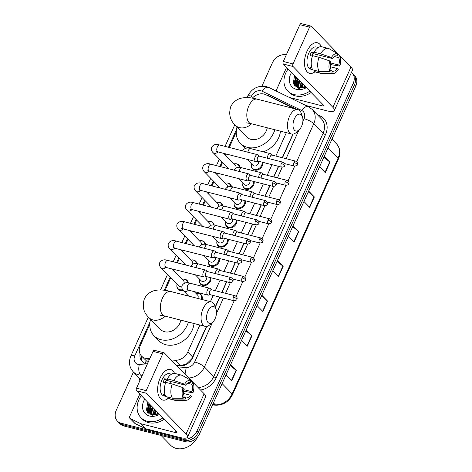 <?xml version="1.0" encoding="UTF-8"?>
<svg xmlns="http://www.w3.org/2000/svg" width="472" height="472" viewBox="0 0 472 472"><rect width="100%" height="100%" fill="white"/><g stroke="black" fill="none" stroke-linecap="round" stroke-linejoin="round"><path stroke-width="0.71" d="M262.762 162.333A6.313 5.074 135.7 0 1 260.568 168.215A6.313 5.074 135.7 0 1 254.614 170.062A6.313 5.074 135.7 0 1 252.591 168.911A6.313 5.074 135.7 0 1 251.405 165.106M254.119 181.567A6.313 5.074 135.7 0 1 251.924 187.449A6.313 5.074 135.7 0 1 245.971 189.296A6.313 5.074 135.7 0 1 243.947 188.145A6.313 5.074 135.7 0 1 242.761 184.34M245.475 200.801A6.313 5.074 135.7 0 1 243.281 206.683A6.313 5.074 135.7 0 1 237.322 208.53A6.313 5.074 135.7 0 1 235.304 207.379A6.313 5.074 135.7 0 1 234.118 203.574M236.832 220.035A6.313 5.074 135.7 0 1 234.637 225.917A6.313 5.074 135.7 0 1 228.678 227.764A6.313 5.074 135.7 0 1 226.66 226.613A6.313 5.074 135.7 0 1 225.474 222.808M228.188 239.269A6.313 5.074 135.7 0 1 225.994 245.151A6.313 5.074 135.7 0 1 220.035 246.998A6.313 5.074 135.7 0 1 218.017 245.847A6.313 5.074 135.7 0 1 216.831 242.042M219.539 258.503A6.313 5.074 135.7 0 1 217.35 264.385A6.313 5.074 135.7 0 1 211.391 266.232A6.313 5.074 135.7 0 1 209.373 265.081A6.313 5.074 135.7 0 1 208.181 261.276M210.895 277.737A6.313 5.074 135.7 0 1 208.707 283.619A6.313 5.074 135.7 0 1 202.748 285.466A6.313 5.074 135.7 0 1 200.73 284.315A6.313 5.074 135.7 0 1 199.538 280.51M197.337 293.454A6.313 5.074 135.7 0 1 199.095 293.59A6.313 5.074 135.7 0 1 201.113 294.734A6.313 5.074 135.7 0 1 202.11 299.531M183.313 279.147A6.313 5.074 135.7 0 1 185.071 279.282A6.313 5.074 135.7 0 1 187.089 280.427A6.313 5.074 135.7 0 1 188.263 282.87M183.047 290.292A6.313 5.074 135.7 0 1 180.08 290.392A6.313 5.074 135.7 0 1 178.056 289.242A6.313 5.074 135.7 0 1 176.87 285.436M191.957 259.913A6.313 5.074 135.7 0 1 193.715 260.048A6.313 5.074 135.7 0 1 195.732 261.193A6.313 5.074 135.7 0 1 196.907 263.636M217.887 202.211A6.313 5.074 135.7 0 1 219.645 202.346A6.313 5.074 135.7 0 1 221.669 203.491A6.313 5.074 135.7 0 1 222.837 205.934M235.18 163.743A6.313 5.074 135.7 0 1 236.938 163.878A6.313 5.074 135.7 0 1 238.956 165.023A6.313 5.074 135.7 0 1 240.124 167.466M226.53 182.977A6.313 5.074 135.7 0 1 228.295 183.112A6.313 5.074 135.7 0 1 230.312 184.257A6.313 5.074 135.7 0 1 231.481 186.7M209.243 221.445A6.313 5.074 135.7 0 1 211.002 221.58A6.313 5.074 135.7 0 1 213.025 222.725A6.313 5.074 135.7 0 1 214.194 225.168M200.6 240.679A6.313 5.074 135.7 0 1 202.358 240.814A6.313 5.074 135.7 0 1 204.376 241.959A6.313 5.074 135.7 0 1 205.55 244.402M291.796 108.017A11.829 9.511 -44.3 0 0 291.519 107.722A11.829 9.511 -44.3 0 0 289.348 106.159L265.707 94.66A11.829 9.511 -44.3 0 0 264.096 94.07A11.829 9.511 -44.3 0 0 252.319 98.141M176.54 365.464L180.481 365.7L186.528 363.918L191.791 358.761L206.465 326.459M215.25 306.906L219.657 297.094M221.793 292.351L226.56 281.737M230.436 273.117L235.203 262.503M239.08 253.883L243.847 243.269M247.723 234.649L252.496 224.035M256.367 215.415L261.14 204.801M265.01 196.181L269.783 185.567M273.66 176.947L278.427 166.333M282.303 157.713L292.905 134.113M149.789 324.376L140.349 345.374A11.829 9.511 -44.3 0 0 141.576 356.118L148.055 362.478M171.218 360.006L175.159 360.248A11.829 9.511 -44.3 0 0 187.773 352.035L199.916 325.019M210.418 301.655L213.202 295.448M215.338 290.699L220.105 280.091M223.982 271.465L228.755 260.857M232.625 252.231L237.398 241.623M241.269 232.997L246.042 222.389M249.912 213.763L254.685 203.155M258.562 194.529L263.329 183.921M267.205 175.295L271.972 164.687M275.849 156.061L286.356 132.679M141.576 356.118A11.829 9.511 -44.3 0 0 147.117 358.537L149.748 358.702M236.23 132.036L229.292 147.47M226.342 154.043L225.722 155.418M222.595 162.374L220.648 166.704M217.698 173.277L217.079 174.652M213.952 181.608L212.005 185.938M209.049 192.511L208.435 193.886M205.302 200.848L203.361 205.172M200.405 211.745L199.786 213.12M196.659 220.082L194.718 224.406M191.762 230.979L191.142 232.354M188.015 239.316L186.074 243.64M183.118 250.213L182.499 251.588M179.372 258.55L177.431 262.875M174.475 269.447L173.855 270.822M170.728 277.784L165.076 290.357M296.15 109.126A11.829 9.511 -44.3 0 0 295.578 108.82L268.391 95.598A11.829 9.511 -44.3 0 0 266.78 95.008A11.829 9.511 -44.3 0 0 266.137 94.866M147.046 411.519A15.777 12.679 135.7 0 1 148.214 407.306A15.777 12.679 135.7 0 0 147.046 411.519M149.276 405.2A15.777 12.679 135.7 0 1 149.813 404.345A15.777 12.679 135.7 0 0 149.276 405.2M293.873 84.818A15.777 12.679 135.7 0 1 295.035 80.606A15.777 12.679 135.7 0 0 293.873 84.818M296.103 78.499A15.777 12.679 135.7 0 1 296.64 77.644A15.777 12.679 135.7 0 0 296.103 78.499M351.493 72.322A11.829 9.511 135.7 0 1 351.935 72.741A11.829 9.511 135.7 0 1 353.162 83.479L196.971 431.013A11.829 9.511 135.7 0 1 182.599 438.954L121.227 423.272A11.829 9.511 135.7 0 1 117.439 421.118A11.829 9.511 135.7 0 1 116.218 410.38L133.44 372.06M261.936 86.14L272.403 62.847A11.829 9.511 135.7 0 1 286.327 54.805M117.439 421.118L120.065 423.803A11.829 9.511 135.7 0 0 123.847 425.956L185.225 441.639A11.829 9.511 135.7 0 0 199.597 433.703L355.782 86.169A11.829 9.511 135.7 0 0 354.56 75.426L353.245 74.086A11.829 9.511 135.7 0 1 354.472 84.824L198.281 432.358A11.829 9.511 135.7 0 1 183.915 440.299L122.537 424.611A11.829 9.511 135.7 0 1 118.755 422.464A11.829 9.511 135.7 0 0 122.537 424.611L183.915 440.299A11.829 9.511 135.7 0 0 198.281 432.358L354.472 84.824A11.829 9.511 135.7 0 0 353.245 74.086L351.935 72.741M148.314 413.212A15.777 12.679 135.7 0 1 148.727 410.982A15.777 12.679 135.7 0 0 148.314 413.212M149.164 409.572A15.777 12.679 135.7 0 1 150.261 407.124A15.777 12.679 135.7 0 0 149.164 409.572M295.142 86.512A15.777 12.679 135.7 0 1 295.549 84.281A15.777 12.679 135.7 0 0 295.142 86.512M295.985 82.871A15.777 12.679 135.7 0 1 297.089 80.417A15.777 12.679 135.7 0 0 295.985 82.871M176.841 365.765L180.015 365.959A11.829 9.511 -44.3 0 0 192.629 357.746L206.707 326.423M215.35 307.195L219.863 297.148M221.999 292.404L226.767 281.79M230.643 273.17L235.41 262.556M239.286 253.936L244.053 243.322M247.93 234.702L252.703 224.088M256.573 215.468L261.346 204.854M265.217 196.234L269.99 185.62M273.866 177L278.633 166.386M282.51 157.766L293.147 134.083M140.066 353.911A11.829 9.511 -44.3 0 0 142.225 361.576A11.829 9.511 -44.3 0 0 147.382 363.965M142.922 362.207A11.829 9.511 135.7 0 1 141.305 355.823M291.165 107.38L293.218 108.383M296.965 77.98A15.777 12.679 -44.3 0 0 295.502 80.635M295 81.874A15.777 12.679 -44.3 0 0 294.18 85.332M150.137 404.681A15.777 12.679 -44.3 0 0 148.674 407.336M148.173 408.581A15.777 12.679 -44.3 0 0 147.352 412.032M246.225 329.946L251.948 335.81L247.269 346.23L241.54 340.365M230.619 364.667L236.342 370.532L231.663 380.945L225.94 375.081M293.035 225.793L298.758 231.658L294.074 242.071L288.351 236.207M308.635 191.072L314.358 196.936L309.679 207.35L303.956 201.485M324.24 156.356L329.963 162.22L325.285 172.634L319.556 166.769M261.824 295.23L267.553 301.095L262.869 311.508L257.146 305.644M277.43 260.509L283.153 266.373L278.474 276.787L272.751 270.928M277.064 261.323L282.887 266.131A3.156 0.826 24.2 0 1 283.153 266.373M261.464 296.038L267.282 300.847A3.156 0.826 24.2 0 1 267.553 301.095M323.875 157.164L329.698 161.973A3.156 0.826 24.2 0 1 329.963 162.22M308.269 191.886L314.092 196.694A3.156 0.826 24.2 0 1 314.358 196.936M292.669 226.601L298.493 231.41A3.156 0.826 24.2 0 1 298.758 231.658M230.253 365.476L236.077 370.284A3.156 0.826 24.2 0 1 236.342 370.532M245.859 330.76L251.682 335.568A3.156 0.826 24.2 0 1 251.948 335.81M306.959 51.359A15.777 8.425 -75.7 0 1 321.367 46.687A15.777 8.425 -75.7 0 0 317.42 42.787A15.777 8.425 -75.7 0 0 306.959 51.359A15.777 8.425 -75.7 0 0 305.502 69.083A15.777 8.425 -75.7 0 0 314.942 71.832A15.777 8.425 -75.7 0 1 309.608 73.355A15.777 8.425 -75.7 0 1 306.959 51.359M276.433 91.167A1.971 1.587 -44.3 0 1 276.509 89.822L286.604 67.36M305.732 105.421L326.512 110.731A15.777 4.13 -155.8 0 0 334.341 110.483A15.777 4.13 -155.8 0 0 332.878 107.321L293.059 66.522L283.371 64.05L323.184 104.843A3.941 1.032 24.2 0 1 323.55 105.634A3.941 1.032 24.2 0 1 321.591 105.698L289.365 97.456M334.341 110.483L352.442 70.21A15.777 4.13 -155.8 0 0 350.973 67.048L311.16 26.249A1.971 1.056 104.3 0 0 310.865 26.078A1.971 1.056 104.3 0 0 309.561 27.146L299.868 24.674A1.971 1.056 -75.7 0 1 301.177 23.6L310.865 26.078M283.371 64.05A1.971 1.056 -75.7 0 1 283.33 61.472L293.018 63.95L309.561 27.146M293.018 63.95A1.971 1.056 104.3 0 0 293.059 66.522M283.33 61.472L299.868 24.674M311.856 55.985A7.888 4.213 104.3 0 1 312.175 55.212A7.888 4.213 104.3 0 1 313.06 53.578L332.441 58.534A7.888 4.213 -75.7 0 1 336.784 55.879A7.888 4.213 -75.7 0 1 337.037 55.956L336.53 55.826M334.288 56.516L338.672 57.637A7.888 4.213 -75.7 0 1 338.784 65.036L330.636 62.953M317.036 54.599A7.888 4.213 -75.7 0 1 317.001 56.787M312.399 56.121L309.992 55.507A11.434 6.106 -75.7 0 1 310.7 53.702A11.434 6.106 -75.7 0 1 311.549 52.038L314.783 52.864L314.116 52.18A13.015 6.95 -75.7 0 1 321.904 46.781L328.364 48.433A13.015 6.95 -75.7 0 1 329.32 48.828A13.015 6.95 -75.7 0 1 329.415 48.881L337.993 53.82L337.037 55.956M312.635 69.649L310.682 69.154A11.434 6.106 -75.7 0 1 308.759 53.206A11.434 6.106 -75.7 0 1 316.346 46.993L318.299 47.489M311.933 68.098L310.175 67.644A11.434 6.106 -75.7 0 0 311.815 69.325L312.558 69.514M330.341 66.747L337.226 68.505L338.235 69.537A10.254 5.475 -75.7 0 1 333.102 73.543L322.948 73.768A13.015 6.95 -75.7 0 1 321.922 73.656L315.461 72.004A13.015 6.95 -75.7 0 1 314.411 71.555L320.871 73.207L331.668 73.219L332.63 71.083L330.483 70.534M314.918 70.428L314.411 71.555M312.771 69.88A13.015 6.95 -75.7 0 1 312.558 55.655L319.019 57.307L329.869 60.971L330.878 62.003A7.888 4.213 -75.7 0 0 330.99 69.402L330.034 71.537L319.231 71.532L312.771 69.88M330.376 64.558L339.793 66.068L338.784 65.036M321.922 73.656A13.015 6.95 -75.7 0 1 320.871 73.207M319.231 71.532A13.015 6.95 -75.7 0 1 319.019 57.307M338.672 57.637L339.633 55.501L337.734 54.404M339.633 55.501A10.254 5.475 -75.7 0 1 339.793 66.068M333.102 73.543A10.254 5.475 -75.7 0 1 331.668 73.219M330.034 71.537A10.254 5.475 -75.7 0 1 329.869 60.971M337.226 68.505A7.888 4.213 -75.7 0 1 332.878 71.16A7.888 4.213 -75.7 0 1 332.63 71.083M332.441 58.534L331.433 57.501L320.577 53.832L314.116 52.18M320.577 53.832A13.015 6.95 -75.7 0 1 328.364 48.433M331.433 57.501A10.254 5.475 -75.7 0 1 337.993 53.82M313.06 53.578L311.549 52.038M311.815 69.325L312.128 68.617M295.944 83.113A17.747 14.266 135.7 0 1 296.87 81.172M309.803 91.137A19.718 15.853 135.7 0 1 294.074 94.559A19.718 15.853 135.7 0 1 287.767 90.972A19.718 15.853 135.7 0 1 288.138 68.936M311.119 92.477A19.718 15.853 135.7 0 1 295.383 95.899A19.718 15.853 135.7 0 1 289.076 92.317L287.767 90.972M305.685 86.913L304.8 87.226A9.859 7.924 135.7 0 0 305.655 86.883M306.381 87.621A13.806 11.098 135.7 0 1 296.416 89.35A13.806 11.098 135.7 0 1 291.566 72.446M294.558 75.508L293.301 83.414L298.286 88.299L306.027 87.261M296.546 77.55L295.407 82.287L296.941 86.252M296.139 77.131L295 81.868L296.735 86.046L299.767 87.715L304.8 87.226M298.186 79.231L297.047 83.969L297.891 86.96M298.044 87.22L298.581 87.928M297.779 78.812L296.64 83.55L297.637 86.801M298.369 87.721L299.348 88.529M299.826 80.907L298.688 85.644L299.024 87.497M299.413 80.488L298.274 85.225L298.723 87.385M298.841 87.674L299.277 88.476M301.466 82.588L300.369 87.827M301.053 82.169L300.009 87.768M303.101 84.264L301.986 87.886M302.694 83.845L301.549 87.904M304.741 85.945L304.074 87.485M304.334 85.526L303.484 87.65M302.346 83.491L300.67 87.863M299.065 80.134L297.277 85.45M297.431 78.452L295.637 83.774M295.791 76.777L293.985 83.367L294.428 85.692M302.546 83.697L300.906 87.886M299.272 80.34L297.46 86.034M297.631 78.665L295.82 84.352M295.997 76.983L294.192 83.579L294.664 85.992M294.357 118.926A8.679 4.637 104.3 0 0 293.655 128.903A8.679 4.637 104.3 0 0 299.136 129.859A8.679 4.637 104.3 0 0 301.567 126.313A8.679 4.637 104.3 0 0 302.469 116.826A8.679 4.637 104.3 0 0 294.357 118.926M299.136 129.859L296.44 132.325A12.62 6.744 -75.7 0 1 291.607 134.018A12.62 6.744 -75.7 0 1 289.489 116.419A12.62 6.744 -75.7 0 1 297.861 109.569A12.62 6.744 -75.7 0 1 301.283 113.368L302.469 116.826M246.443 122.862L250.909 123.617A12.62 6.744 104.3 0 1 248.791 106.023A12.62 6.744 104.3 0 1 257.157 99.167C251.7 97.728 246.945 97.297 242.885 97.881C240.1 98.188 234.171 99.834 230.773 106.589C228.483 114.195 230.047 120.437 235.451 125.328L246.921 137.081A12.62 10.142 -44.3 0 0 250.962 139.376A12.62 10.142 -44.3 0 0 267.258 127.8M274.851 129.735A21.688 17.434 135.7 0 1 247.369 147.358A21.688 17.434 135.7 0 1 240.431 143.411A21.688 17.434 135.7 0 1 237.015 126.933M280.486 131.181A21.688 17.434 135.7 0 1 263.24 151.825M207.916 311.266A8.679 4.637 104.3 0 0 207.214 321.249A8.679 4.637 104.3 0 0 212.695 322.199A8.679 4.637 104.3 0 0 215.126 318.653A8.679 4.637 104.3 0 0 216.023 309.172A8.679 4.637 104.3 0 0 207.916 311.266M212.695 322.199L209.999 324.665A12.62 6.744 -75.7 0 1 205.167 326.364A12.62 6.744 -75.7 0 1 203.048 308.765A12.62 6.744 -75.7 0 1 211.415 301.909A12.62 6.744 -75.7 0 1 214.843 305.714L216.023 309.172M159.996 315.202L164.468 315.963A12.62 6.744 104.3 0 1 162.35 298.363A12.62 6.744 104.3 0 1 170.716 291.507C165.259 290.068 160.504 289.643 156.444 290.221C153.66 290.528 147.73 292.174 144.332 298.935C142.042 306.534 143.606 312.783 149.01 317.668L160.48 329.421A12.62 10.142 -44.3 0 0 164.522 331.716A12.62 10.142 -44.3 0 0 180.817 320.14M188.411 322.081A21.688 17.434 135.7 0 1 160.928 339.698A21.688 17.434 135.7 0 1 153.99 335.757A21.688 17.434 135.7 0 1 150.574 319.273M194.045 323.521A21.688 17.434 135.7 0 1 165.843 344.737A21.688 17.434 135.7 0 1 158.905 340.79L153.99 335.757M233.994 163.896A5.918 4.755 135.7 0 1 236.454 163.89A5.918 4.755 135.7 0 1 238.342 164.964A5.918 4.755 135.7 0 1 239.463 167.389M258.137 155.022A3.552 1.894 104.3 0 0 258.066 154.952A3.552 1.894 104.3 0 0 257.612 154.704A3.552 1.894 104.3 0 0 255.258 156.633A3.552 1.894 104.3 0 0 255.328 161.271A3.552 1.894 104.3 0 0 255.853 161.583A3.552 1.894 104.3 0 0 256.373 161.583L258.213 161.17M281.318 163.607A2.561 1.369 104.3 0 1 283.017 162.215L259.305 156.155A2.561 1.369 104.3 0 0 257.606 157.548A2.561 1.369 104.3 0 0 257.659 160.899A2.561 1.369 104.3 0 0 258.036 161.123L281.749 167.182C283.979 166.864 284.97 166.386 284.722 165.749A2.561 0.673 24.2 0 0 284.48 165.235A2.561 0.673 -155.8 0 0 281.318 163.607A2.561 1.369 104.3 0 0 281.749 167.182M223.722 153.37L235.339 165.277A3.552 2.856 135.7 0 1 235.9 167.961M225.35 183.13A5.918 4.755 135.7 0 1 227.811 183.124A5.918 4.755 135.7 0 1 229.699 184.198A5.918 4.755 135.7 0 1 230.82 186.623M249.493 174.257A3.552 1.894 104.3 0 0 249.422 174.186A3.552 1.894 104.3 0 0 248.968 173.938A3.552 1.894 104.3 0 0 246.614 175.867A3.552 1.894 104.3 0 0 246.685 180.505A3.552 1.894 104.3 0 0 247.21 180.817A3.552 1.894 104.3 0 0 247.729 180.817L249.57 180.404M272.674 182.841A2.561 1.369 104.3 0 1 274.374 181.449L250.661 175.389A2.561 1.369 104.3 0 0 248.962 176.782A2.561 1.369 104.3 0 0 249.015 180.133A2.561 1.369 104.3 0 0 249.393 180.357L273.105 186.416C275.335 186.098 276.327 185.62 276.079 184.983A2.561 0.673 24.2 0 0 275.837 184.469A2.561 0.673 -155.8 0 0 272.674 182.841A2.561 1.369 104.3 0 0 273.105 186.416M215.079 172.605L226.696 184.511A3.552 2.856 135.7 0 1 227.256 187.195M216.707 202.364A5.918 4.755 135.7 0 1 219.161 202.358A5.918 4.755 135.7 0 1 221.055 203.432A5.918 4.755 135.7 0 1 222.17 205.857M240.85 193.49A3.552 1.894 104.3 0 0 240.779 193.42A3.552 1.894 104.3 0 0 240.325 193.172A3.552 1.894 104.3 0 0 237.971 195.101A3.552 1.894 104.3 0 0 238.041 199.739A3.552 1.894 104.3 0 0 238.566 200.051A3.552 1.894 104.3 0 0 239.08 200.051L240.927 199.638M264.031 202.075A2.561 1.369 104.3 0 1 265.73 200.683L242.018 194.623A2.561 1.369 104.3 0 0 240.319 196.016A2.561 1.369 104.3 0 0 240.372 199.367A2.561 1.369 104.3 0 0 240.749 199.591L264.462 205.65C266.692 205.332 267.683 204.854 267.435 204.217A2.561 0.673 24.2 0 0 267.193 203.703A2.561 0.673 -155.8 0 0 264.031 202.075A2.561 1.369 104.3 0 0 264.462 205.65M206.435 191.838L218.052 203.745A3.552 2.856 135.7 0 1 218.613 206.429M208.063 221.598A5.918 4.755 135.7 0 1 210.518 221.592A5.918 4.755 135.7 0 1 212.412 222.666A5.918 4.755 135.7 0 1 213.527 225.091M232.206 212.725A3.552 1.894 104.3 0 0 232.135 212.654A3.552 1.894 104.3 0 0 231.681 212.406A3.552 1.894 104.3 0 0 229.327 214.335A3.552 1.894 104.3 0 0 229.398 218.973A3.552 1.894 104.3 0 0 229.923 219.285A3.552 1.894 104.3 0 0 230.436 219.285L232.283 218.872M255.387 221.309A2.561 1.369 104.3 0 1 257.087 219.917L233.374 213.857A2.561 1.369 104.3 0 0 231.675 215.25A2.561 1.369 104.3 0 0 231.728 218.601A2.561 1.369 104.3 0 0 232.106 218.825L255.818 224.884C258.048 224.566 259.039 224.088 258.786 223.451A2.561 0.673 24.2 0 0 258.55 222.937A2.561 0.673 -155.8 0 0 255.387 221.309A2.561 1.369 104.3 0 0 255.818 224.884M197.792 211.072L209.409 222.979A3.552 2.856 135.7 0 1 209.969 225.663M199.42 240.832A5.918 4.755 135.7 0 1 201.874 240.826A5.918 4.755 135.7 0 1 203.768 241.9A5.918 4.755 135.7 0 1 204.883 244.325M223.563 231.958A3.552 1.894 104.3 0 0 223.492 231.888A3.552 1.894 104.3 0 0 223.038 231.64A3.552 1.894 104.3 0 0 220.684 233.569A3.552 1.894 104.3 0 0 220.754 238.207A3.552 1.894 104.3 0 0 221.279 238.519A3.552 1.894 104.3 0 0 221.793 238.519L223.639 238.106M246.738 240.543A2.561 1.369 104.3 0 1 248.443 239.151L224.731 233.091A2.561 1.369 104.3 0 0 223.032 234.484A2.561 1.369 104.3 0 0 223.085 237.835A2.561 1.369 104.3 0 0 223.462 238.059L247.169 244.118C249.405 243.8 250.396 243.322 250.142 242.685A2.561 0.673 24.2 0 0 249.906 242.171A2.561 0.673 -155.8 0 0 246.738 240.543A2.561 1.369 104.3 0 0 247.169 244.118M189.148 230.306L200.765 242.213A3.552 2.856 135.7 0 1 201.326 244.897M190.776 260.066A5.918 4.755 135.7 0 1 193.231 260.06A5.918 4.755 135.7 0 1 195.125 261.134A5.918 4.755 135.7 0 1 196.24 263.559M214.919 251.192A3.552 1.894 104.3 0 0 214.843 251.122A3.552 1.894 104.3 0 0 214.394 250.874A3.552 1.894 104.3 0 0 212.04 252.803A3.552 1.894 104.3 0 0 212.111 257.441A3.552 1.894 104.3 0 0 212.636 257.753A3.552 1.894 104.3 0 0 213.149 257.759L214.996 257.34M238.094 259.777A2.561 1.369 104.3 0 1 239.794 258.385L216.087 252.325A2.561 1.369 104.3 0 0 214.388 253.718A2.561 1.369 104.3 0 0 214.435 257.069A2.561 1.369 104.3 0 0 214.819 257.293L238.525 263.352C240.761 263.034 241.752 262.556 241.499 261.919A2.561 0.673 24.2 0 0 241.263 261.405A2.561 0.673 -155.8 0 0 238.094 259.777A2.561 1.369 104.3 0 0 238.525 263.352M180.505 249.54L192.122 261.447A3.552 2.856 135.7 0 1 192.682 264.131M181.938 285.926A3.552 2.856 135.7 0 1 179.531 286.286A3.552 2.856 135.7 0 1 178.398 285.637L161.223 268.043C159.725 266.686 159.212 264.934 159.689 262.774C161.471 259.936 164.179 259.152 167.825 260.42A3.552 1.894 104.3 0 0 165.471 262.349A3.552 1.894 104.3 0 0 165.389 262.544A3.552 1.894 104.3 0 0 166.067 267.299A3.552 2.856 135.7 0 1 162.362 268.692A3.552 2.856 135.7 0 1 161.223 268.043M182.581 289.649A5.918 4.755 135.7 0 1 179.909 289.708A5.918 4.755 135.7 0 1 178.015 288.634A5.918 4.755 135.7 0 1 177.047 284.256M182.127 279.3A5.918 4.755 135.7 0 1 184.587 279.294A5.918 4.755 135.7 0 1 186.481 280.368A5.918 4.755 135.7 0 1 187.596 282.793M206.276 270.426A3.552 1.894 104.3 0 0 206.199 270.356A3.552 1.894 104.3 0 0 205.751 270.108A3.552 1.894 104.3 0 0 203.397 272.037A3.552 1.894 104.3 0 0 203.467 276.675A3.552 1.894 104.3 0 0 203.992 276.987A3.552 1.894 104.3 0 0 204.506 276.993L206.352 276.574M229.451 279.011A2.561 1.369 104.3 0 1 231.15 277.619L207.444 271.559A2.561 1.369 104.3 0 0 205.745 272.952A2.561 1.369 104.3 0 0 205.792 276.303A2.561 1.369 104.3 0 0 206.175 276.527L229.882 282.586C232.112 282.268 233.103 281.79 232.855 281.153A2.561 0.673 24.2 0 0 232.619 280.639A2.561 0.673 -155.8 0 0 229.451 279.011A2.561 1.369 104.3 0 0 229.882 282.586M171.861 268.774L183.478 280.681A3.552 2.856 135.7 0 1 184.039 283.365M258.562 161.259A3.552 2.856 135.7 0 1 257.57 164.763A3.552 2.856 135.7 0 1 254.066 165.949A3.552 2.856 135.7 0 1 252.933 165.306L247.121 159.353M262.084 162.156A5.918 4.755 135.7 0 1 260.013 167.654A5.918 4.755 135.7 0 1 254.443 169.377A5.918 4.755 135.7 0 1 252.549 168.297A5.918 4.755 135.7 0 1 251.582 163.926M295.661 161.129C298.965 163.324 297.159 164.221 297.366 164.663A2.561 0.673 24.2 0 0 297.13 164.144A2.561 0.673 -155.8 0 0 293.962 162.521A2.561 1.369 104.3 0 1 295.661 161.129L271.955 155.07A2.561 1.369 104.3 0 0 270.255 156.462A2.561 1.369 104.3 0 0 269.89 158.857M270.786 153.931A3.552 1.894 104.3 0 0 270.71 153.86A3.552 1.894 104.3 0 0 270.261 153.618A3.552 1.894 104.3 0 0 267.347 158.208M249.918 180.493A3.552 2.856 135.7 0 1 248.921 183.997A3.552 2.856 135.7 0 1 245.422 185.183A3.552 2.856 135.7 0 1 244.284 184.54L238.478 178.587M253.44 181.39A5.918 4.755 135.7 0 1 251.369 186.888A5.918 4.755 135.7 0 1 245.794 188.611A5.918 4.755 135.7 0 1 243.906 187.531A5.918 4.755 135.7 0 1 242.938 183.16M287.017 180.363C290.321 182.558 288.516 183.455 288.722 183.897A2.561 0.673 24.2 0 0 288.486 183.378A2.561 0.673 -155.8 0 0 285.318 181.755A2.561 1.369 104.3 0 1 287.017 180.363L263.311 174.304A2.561 1.369 104.3 0 0 261.612 175.696A2.561 1.369 104.3 0 0 261.246 178.097M262.143 173.165A3.552 1.894 104.3 0 0 262.066 173.094A3.552 1.894 104.3 0 0 261.618 172.852A3.552 1.894 104.3 0 0 258.703 177.442M241.275 199.727A3.552 2.856 135.7 0 1 240.277 203.231A3.552 2.856 135.7 0 1 236.779 204.417A3.552 2.856 135.7 0 1 235.64 203.774L229.829 197.821M244.797 200.624A5.918 4.755 135.7 0 1 242.726 206.122A5.918 4.755 135.7 0 1 237.15 207.845A5.918 4.755 135.7 0 1 235.257 206.765A5.918 4.755 135.7 0 1 234.295 202.394M278.374 199.597C281.678 201.792 279.872 202.689 280.079 203.131A2.561 0.673 24.2 0 0 279.837 202.612A2.561 0.673 -155.8 0 0 276.675 200.989A2.561 1.369 104.3 0 1 278.374 199.597L254.668 193.538A2.561 1.369 104.3 0 0 252.962 194.93A2.561 1.369 104.3 0 0 252.603 197.331M253.499 192.399A3.552 1.894 104.3 0 0 253.423 192.328A3.552 1.894 104.3 0 0 252.968 192.086A3.552 1.894 104.3 0 0 250.06 196.677M232.631 218.961A3.552 2.856 135.7 0 1 231.634 222.465A3.552 2.856 135.7 0 1 228.135 223.651A3.552 2.856 135.7 0 1 226.997 223.008L221.185 217.055M236.153 219.858A5.918 4.755 135.7 0 1 234.082 225.356A5.918 4.755 135.7 0 1 228.507 227.079A5.918 4.755 135.7 0 1 226.613 225.999A5.918 4.755 135.7 0 1 225.651 221.628M269.73 218.831C273.034 221.026 271.229 221.923 271.435 222.365A2.561 0.673 24.2 0 0 271.193 221.852A2.561 0.673 -155.8 0 0 268.031 220.223A2.561 1.369 104.3 0 1 269.73 218.831L246.018 212.772A2.561 1.369 104.3 0 0 244.319 214.164A2.561 1.369 104.3 0 0 243.959 216.565M244.85 211.633A3.552 1.894 104.3 0 0 244.779 211.562A3.552 1.894 104.3 0 0 244.325 211.32A3.552 1.894 104.3 0 0 241.41 215.91M223.982 238.195A3.552 2.856 135.7 0 1 222.99 241.699A3.552 2.856 135.7 0 1 219.492 242.885A3.552 2.856 135.7 0 1 218.353 242.242L212.542 236.289M227.51 239.092A5.918 4.755 135.7 0 1 225.439 244.59A5.918 4.755 135.7 0 1 219.863 246.313A5.918 4.755 135.7 0 1 217.97 245.239A5.918 4.755 135.7 0 1 217.008 240.862M261.087 238.065C264.391 240.26 262.585 241.157 262.792 241.599A2.561 0.673 24.2 0 0 262.55 241.086A2.561 0.673 -155.8 0 0 259.388 239.457A2.561 1.369 104.3 0 1 261.087 238.065L237.375 232.006A2.561 1.369 104.3 0 0 235.675 233.398A2.561 1.369 104.3 0 0 235.316 235.799M236.207 230.867A3.552 1.894 104.3 0 0 236.136 230.796A3.552 1.894 104.3 0 0 235.681 230.554A3.552 1.894 104.3 0 0 232.767 235.144M215.338 257.429A3.552 2.856 135.7 0 1 214.347 260.933A3.552 2.856 135.7 0 1 210.842 262.119A3.552 2.856 135.7 0 1 209.71 261.476L203.898 255.523M218.866 258.332A5.918 4.755 135.7 0 1 216.795 263.824A5.918 4.755 135.7 0 1 211.22 265.547A5.918 4.755 135.7 0 1 209.326 264.473A5.918 4.755 135.7 0 1 208.364 260.096M252.443 257.299C255.747 259.494 253.942 260.391 254.148 260.833A2.561 0.673 24.2 0 0 253.906 260.32A2.561 0.673 -155.8 0 0 250.744 258.691A2.561 1.369 104.3 0 1 252.443 257.299L228.731 251.24A2.561 1.369 104.3 0 0 227.032 252.632A2.561 1.369 104.3 0 0 226.666 255.033M227.563 250.101A3.552 1.894 104.3 0 0 227.492 250.03A3.552 1.894 104.3 0 0 227.038 249.788A3.552 1.894 104.3 0 0 224.123 254.378M206.695 276.663A3.552 2.856 135.7 0 1 205.703 280.167A3.552 2.856 135.7 0 1 202.199 281.353A3.552 2.856 135.7 0 1 201.066 280.71L195.255 274.757M210.223 277.565A5.918 4.755 135.7 0 1 208.152 283.058A5.918 4.755 135.7 0 1 202.577 284.781A5.918 4.755 135.7 0 1 200.683 283.707A5.918 4.755 135.7 0 1 199.721 279.33M243.8 276.533C247.104 278.728 245.292 279.625 245.499 280.067A2.561 0.673 24.2 0 0 245.263 279.554A2.561 0.673 -155.8 0 0 242.101 277.925A2.561 1.369 104.3 0 1 243.8 276.533L220.088 270.474A2.561 1.369 104.3 0 0 218.388 271.866A2.561 1.369 104.3 0 0 218.023 274.267M218.919 269.335A3.552 1.894 104.3 0 0 218.849 269.264A3.552 1.894 104.3 0 0 218.394 269.022A3.552 1.894 104.3 0 0 215.48 273.613M210.276 288.569A3.552 1.894 104.3 0 0 210.205 288.498A3.552 1.894 104.3 0 0 209.751 288.256A3.552 1.894 104.3 0 0 207.196 290.693A3.552 1.894 104.3 0 0 207.468 294.817A3.552 1.894 104.3 0 0 207.993 295.136A3.552 1.894 104.3 0 0 208.506 295.136L210.353 294.717M196.157 293.608A5.918 4.755 135.7 0 1 198.612 293.602A5.918 4.755 135.7 0 1 200.506 294.675A5.918 4.755 135.7 0 1 201.385 299.342M233.457 297.159A2.561 1.369 104.3 0 1 235.156 295.767L211.444 289.708A2.561 1.369 104.3 0 0 209.745 291.1A2.561 1.369 104.3 0 0 209.798 294.445A2.561 1.369 104.3 0 0 210.176 294.675L233.882 300.735C236.118 300.416 237.109 299.938 236.855 299.301A2.561 0.673 24.2 0 0 236.619 298.788A2.561 0.673 -155.8 0 0 233.457 297.159A2.561 1.369 104.3 0 0 233.882 300.735M194.21 291.613L197.502 294.982A3.552 2.856 135.7 0 1 197.768 298.422M160.132 378.06A15.777 8.425 -75.7 0 1 174.546 373.393A15.777 8.425 -75.7 0 0 170.593 369.493A15.777 8.425 -75.7 0 0 160.132 378.06A15.777 8.425 -75.7 0 0 158.68 395.784A15.777 8.425 -75.7 0 0 168.12 398.533A15.777 8.425 -75.7 0 1 162.781 400.061A15.777 8.425 -75.7 0 1 160.132 378.06M140.721 423.667A1.971 1.587 -44.3 0 0 140.992 423.767L145.907 428.8A1.971 1.587 135.7 0 1 145.641 428.706L140.721 423.667L130.248 418.575A1.971 1.587 -44.3 0 1 129.888 418.316A1.971 1.587 -44.3 0 1 129.682 416.522L139.777 394.067M145.907 428.8L179.684 437.432A15.777 4.13 -155.8 0 0 187.52 437.184A15.777 4.13 -155.8 0 0 186.051 434.022L146.231 393.229L136.544 390.751L176.357 431.544A3.941 1.032 24.2 0 1 176.729 432.334A3.941 1.032 24.2 0 1 174.77 432.399L140.992 423.767M145.641 428.706L135.169 423.608A1.971 1.587 135.7 0 1 134.803 423.349L129.888 418.316M187.52 437.184L205.615 396.911A15.777 4.13 -155.8 0 0 204.152 393.748L164.333 352.956A1.971 1.056 104.3 0 0 164.044 352.779A1.971 1.056 104.3 0 0 162.734 353.852L153.04 351.374A1.971 1.056 -75.7 0 1 154.35 350.301L164.044 352.779M136.544 390.751A1.971 1.056 -75.7 0 1 136.502 388.173L146.196 390.651L162.734 353.852M146.196 390.651A1.971 1.056 104.3 0 0 146.231 393.229M136.502 388.173L153.04 351.374M165.029 382.686A7.888 4.213 104.3 0 1 165.347 381.913A7.888 4.213 104.3 0 1 166.232 380.284L185.614 385.235A7.888 4.213 -75.7 0 1 189.962 382.58A7.888 4.213 -75.7 0 1 190.21 382.662L189.703 382.532M187.461 383.217L191.844 384.338A7.888 4.213 -75.7 0 1 191.962 391.736L183.809 389.654M170.209 381.299A7.888 4.213 -75.7 0 1 170.174 383.488M165.572 382.827L163.165 382.208A11.434 6.106 -75.7 0 1 163.873 380.402A11.434 6.106 -75.7 0 1 164.722 378.739L167.955 379.565L167.289 378.886A13.015 6.95 -75.7 0 1 175.077 373.488L181.537 375.14A13.015 6.95 -75.7 0 1 182.499 375.529A13.015 6.95 -75.7 0 1 182.587 375.582L191.166 380.526L190.21 382.662M165.808 396.356L163.855 395.855A11.434 6.106 -75.7 0 1 161.937 379.907A11.434 6.106 -75.7 0 1 169.519 373.694L171.472 374.196M165.106 394.798L163.347 394.35A11.434 6.106 -75.7 0 0 164.988 396.026L165.731 396.214M183.514 393.453L190.399 395.212L191.408 396.244A10.254 5.475 -75.7 0 1 186.281 400.25L176.121 400.474A13.015 6.95 -75.7 0 1 175.094 400.356L168.634 398.704A13.015 6.95 -75.7 0 1 167.584 398.262L174.044 399.914L184.847 399.92L185.803 397.784L183.655 397.235M168.091 397.129L167.584 398.262M165.949 396.58A13.015 6.95 -75.7 0 1 165.731 382.355L172.191 384.007L183.047 387.677L184.05 388.71A7.888 4.213 -75.7 0 0 184.168 396.108L183.207 398.244L172.41 398.232L165.949 396.58M183.549 391.258L192.965 392.769L191.962 391.736M175.094 400.356A13.015 6.95 -75.7 0 1 174.044 399.914M172.41 398.232A13.015 6.95 -75.7 0 1 172.191 384.007M191.844 384.338L192.806 382.202L190.906 381.111M192.806 382.202A10.254 5.475 -75.7 0 1 192.965 392.769M186.281 400.25A10.254 5.475 -75.7 0 1 184.847 399.92M183.207 398.244A10.254 5.475 -75.7 0 1 183.047 387.677M190.399 395.212A7.888 4.213 -75.7 0 1 186.051 397.866A7.888 4.213 -75.7 0 1 185.803 397.784M185.614 385.235L184.605 384.202L173.749 380.532L167.289 378.886M173.749 380.532A13.015 6.95 -75.7 0 1 181.537 375.14M184.605 384.202A10.254 5.475 -75.7 0 1 191.166 380.526M166.232 380.284L164.722 378.739M164.988 396.026L165.306 395.324M197.561 436.93A17.747 14.266 135.7 0 1 176.209 448.4A17.747 14.266 135.7 0 1 170.534 445.173L161.058 435.467M149.117 409.814A17.747 14.266 135.7 0 1 150.043 407.879M162.982 417.838A19.718 15.853 135.7 0 1 147.246 421.26A19.718 15.853 135.7 0 1 140.939 417.673A19.718 15.853 135.7 0 1 141.311 395.636M164.291 419.183A19.718 15.853 135.7 0 1 148.556 422.605A19.718 15.853 135.7 0 1 142.249 419.018L140.939 417.673M158.863 413.619L157.972 413.926A9.859 7.924 135.7 0 0 158.828 413.584M159.554 414.327A13.806 11.098 135.7 0 1 149.589 416.056A13.806 11.098 135.7 0 1 144.739 399.147M147.73 402.215L146.473 410.121L151.459 415.006L159.2 413.962M149.724 404.256L148.586 408.994L150.114 412.953M149.311 403.837L148.173 408.575L149.907 412.746L152.946 414.422L157.972 413.926M151.359 405.932L150.22 410.669L151.064 413.667M151.223 413.92L151.754 414.628M150.951 405.513L149.813 410.251L150.81 413.501M151.547 414.428L152.527 415.23M152.999 407.613L151.86 412.351L152.196 414.204M152.592 407.194L151.453 411.932L151.895 414.086M152.019 414.375L152.45 415.183M154.639 409.289L153.542 414.534M154.226 408.87L153.182 414.469M156.279 410.97L155.158 414.587M155.866 410.551L154.722 414.605M157.913 412.646L157.247 414.186M157.506 412.227L156.663 414.351M155.518 410.192L153.843 414.569M152.244 406.834L150.45 412.156M150.603 405.153L148.81 410.475M148.963 403.477L147.158 410.068L147.6 412.392M155.725 410.404L154.078 414.587M152.444 407.047L150.633 412.734M150.81 405.365L148.993 411.059M149.17 403.69L147.364 410.28L147.836 412.693M145.641 363.623A11.829 5.688 -86.5 0 1 146.001 360.649M186.464 364.402A11.829 5.688 -86.5 0 1 186.528 363.918M192.7 357.08L187.773 352.035M180.481 365.7L175.159 360.248M148.969 360.437L147.117 358.537M302.888 121.227L304.027 118.702A7.888 6.342 -44.3 0 0 301.761 110.501L262.161 91.232A7.888 6.342 -44.3 0 0 261.087 90.842A7.888 6.342 -44.3 0 0 251.505 96.135L250.709 97.905M262.161 91.232A7.888 4.508 -64.1 0 1 268.892 87.497L266.32 86.559C257.966 85.267 251.723 88.506 247.588 96.258A7.888 2.065 24.2 0 1 251.505 96.135M149.984 322.028L134.797 355.829A7.888 6.342 -44.3 0 0 138.137 364.425A7.888 6.342 -44.3 0 0 139.305 364.608L146.886 365.068M142.338 375.193L140.626 375.087A15.777 12.679 135.7 0 1 138.29 374.727A15.777 12.679 135.7 0 1 133.246 371.859L140.497 379.287M141.83 376.32L140.626 375.087A7.888 3.794 -86.5 0 1 139.305 364.608M317.042 114.425L320.441 116.077A17.747 14.266 135.7 0 1 325.538 134.532L216.2 377.818A17.747 14.266 135.7 0 1 200.488 389.996M139.883 380.656A17.747 14.266 135.7 0 1 138.839 377.588M353.162 83.479L355.782 86.169M121.227 423.272L123.847 425.956M182.599 438.954L185.225 441.639M196.971 431.013L199.597 433.703M312.134 109.386A15.777 12.679 135.7 0 1 313.762 123.711L323.102 133.281A15.777 12.679 -44.3 0 0 321.473 118.956L312.134 109.386L308.487 106.76L268.892 87.497M234.177 300.788L204.423 366.998L213.763 376.567L323.102 133.281A1.971 0.513 -155.8 0 0 325.538 134.532M178.003 366.962L186.275 367.464A7.888 6.342 -44.3 0 0 194.688 361.989A7.888 2.065 24.2 0 1 204.423 366.998A15.777 12.679 135.7 0 1 188.747 377.966M198.087 387.536A15.777 12.679 -44.3 0 0 213.763 376.567A1.971 0.513 -155.8 0 0 216.2 377.818M304.027 118.702A7.888 2.065 24.2 0 1 313.762 123.711L296.705 161.672M294.687 166.15L288.062 180.906M286.044 185.384L279.412 200.14M277.4 204.618L270.769 219.374M268.757 223.852L262.125 238.608M260.113 243.086L253.482 257.842M251.47 262.32L244.838 277.076M242.826 281.554L236.195 296.31M236.425 129.688L228.525 147.27M225.569 153.843L225.132 154.816M222.005 161.778L219.881 166.504M216.925 173.077L216.489 174.05M213.362 181.012L211.238 185.738M208.282 192.31L207.845 193.284M204.718 200.246L202.594 204.972M199.638 211.544L199.202 212.518M196.075 219.48L193.945 224.206M190.995 230.778L190.558 231.752M187.431 238.714L185.301 243.44M182.351 250.012L181.915 250.986M178.788 257.948L176.658 262.674M173.708 269.247L173.271 270.22M170.138 277.182L164.268 290.245M194.688 361.989L212.483 322.4M216.447 313.567L223.421 298.056M225.551 293.313L230.336 282.663M234.195 274.079L238.985 263.429M242.838 254.845L247.629 244.195M251.482 235.611L256.272 224.961M260.131 216.377L264.916 205.727M268.774 197.143L273.559 186.493M277.418 177.909L282.203 167.253M286.062 158.675L298.923 130.054M319.52 116.962A1.971 1.127 115.9 0 0 320.441 116.077M186.251 375.411A7.888 3.794 -86.5 0 1 186.275 367.464M301.761 110.501A7.888 4.508 -64.1 0 1 308.487 106.76M148.379 317.007L130.88 355.953A7.888 2.065 24.2 0 1 134.797 355.829M269.075 96.294L268.391 95.598M328.064 147.842L338.099 158.12A3.941 1.032 24.2 0 1 338.465 158.911L232.513 394.663A3.941 1.032 -155.8 0 0 232.147 393.872L338.099 158.12A15.777 12.679 -44.3 0 0 336.465 143.801C340.188 148.031 340.855 153.064 338.465 158.911M232.513 394.663C228.902 401.625 223.415 405.135 216.058 405.194A3.941 1.894 -86.5 0 1 215.326 404.823A15.777 12.679 -44.3 0 0 232.147 393.872L222.111 383.594M212.648 404.657L215.326 404.823L213.438 402.893M278.214 276.527L282.887 266.131M293.82 241.806L298.493 231.41M309.42 207.09L314.092 196.694M325.025 172.368L329.698 161.973M262.615 311.243L267.282 300.847M247.009 345.964L251.682 335.568M231.404 380.68L236.077 370.284M332.878 107.321L350.973 67.048M321.591 105.698L322.358 103.993M294.976 86.346A15.777 12.679 135.7 0 1 295.425 83.969M295.566 83.479A15.777 12.679 135.7 0 1 295.732 82.972M296.392 81.314A15.777 12.679 135.7 0 1 297.726 78.912M235.451 125.328A12.62 10.142 -44.3 0 0 239.493 127.623A12.62 10.142 -44.3 0 0 251.558 123.788M149.01 317.668A12.62 10.142 -44.3 0 0 153.052 319.963A12.62 10.142 -44.3 0 0 165.117 316.128M217.917 151.89A3.552 2.856 135.7 0 1 214.223 153.282A3.552 2.856 135.7 0 1 213.09 152.639C211.586 151.282 211.078 149.524 211.556 147.37C213.332 144.532 216.046 143.748 219.692 145.016A3.552 1.894 104.3 0 0 217.338 146.94A3.552 1.894 104.3 0 0 217.25 147.14A3.552 1.894 104.3 0 0 217.934 151.89L255.853 161.583M209.267 171.124A3.552 2.856 135.7 0 1 205.58 172.516A3.552 2.856 135.7 0 1 204.447 171.873C202.942 170.516 202.435 168.758 202.913 166.604C204.689 163.766 207.403 162.982 211.049 164.25A3.552 1.894 104.3 0 0 208.695 166.173A3.552 1.894 104.3 0 0 208.606 166.374A3.552 1.894 104.3 0 0 209.291 171.124L247.21 180.817M200.624 190.358A3.552 2.856 135.7 0 1 196.936 191.75A3.552 2.856 135.7 0 1 195.803 191.107C194.299 189.75 193.785 187.992 194.269 185.838C196.045 183 198.759 182.216 202.405 183.484A3.552 1.894 104.3 0 0 200.051 185.413A3.552 1.894 104.3 0 0 199.963 185.608A3.552 1.894 104.3 0 0 200.647 190.358L238.566 200.051M191.98 209.592A3.552 2.856 135.7 0 1 188.293 210.984A3.552 2.856 135.7 0 1 187.154 210.341C185.655 208.984 185.142 207.226 185.626 205.072C187.402 202.234 190.116 201.45 193.756 202.718A3.552 1.894 104.3 0 0 191.408 204.647A3.552 1.894 104.3 0 0 191.319 204.842A3.552 1.894 104.3 0 0 192.004 209.592L229.923 219.285M185.112 221.952A3.552 1.894 104.3 0 0 182.758 223.881A3.552 1.894 104.3 0 0 182.676 224.076A3.552 1.894 104.3 0 0 183.354 228.832A3.552 2.856 135.7 0 1 179.649 230.224A3.552 2.856 135.7 0 1 178.51 229.575C177.012 228.218 176.498 226.46 176.982 224.306C178.758 221.468 181.472 220.684 185.112 221.952L223.038 231.64M176.469 241.186A3.552 1.894 104.3 0 0 174.115 243.115A3.552 1.894 104.3 0 0 174.032 243.31A3.552 1.894 104.3 0 0 174.711 248.065A3.552 2.856 135.7 0 1 171.006 249.458A3.552 2.856 135.7 0 1 169.867 248.809C168.368 247.452 167.855 245.7 168.333 243.54C170.115 240.702 172.823 239.918 176.469 241.186L214.394 250.874M242.549 150.969C244.331 148.131 247.039 147.347 250.685 148.615A3.552 1.894 104.3 0 0 248.248 150.739A3.552 1.894 104.3 0 0 247.841 152.208M293.962 162.521A2.561 1.369 104.3 0 0 294.392 166.091L284.704 163.619M233.905 170.203C235.681 167.365 238.395 166.581 242.042 167.849A3.552 1.894 104.3 0 0 239.599 169.973A3.552 1.894 104.3 0 0 239.198 171.442M285.318 181.755A2.561 1.369 104.3 0 0 285.749 185.325L276.061 182.853M225.262 189.437C227.038 186.599 229.752 185.815 233.398 187.083A3.552 1.894 104.3 0 0 230.955 189.207A3.552 1.894 104.3 0 0 230.554 190.676M276.675 200.989A2.561 1.369 104.3 0 0 277.105 204.559L267.417 202.087M216.618 208.671C218.394 205.833 221.108 205.049 224.755 206.317A3.552 1.894 104.3 0 0 222.312 208.441A3.552 1.894 104.3 0 0 221.911 209.91M268.031 220.223A2.561 1.369 104.3 0 0 268.462 223.799L258.774 221.321M207.975 227.905C209.751 225.067 212.465 224.283 216.105 225.551A3.552 1.894 104.3 0 0 213.668 227.675A3.552 1.894 104.3 0 0 213.261 229.144M259.388 239.457A2.561 1.369 104.3 0 0 259.818 243.033L250.13 240.555M199.332 247.139C201.107 244.301 203.821 243.517 207.462 244.785A3.552 1.894 104.3 0 0 205.025 246.909A3.552 1.894 104.3 0 0 204.618 248.378M250.744 258.691A2.561 1.369 104.3 0 0 251.175 262.267L241.487 259.789M190.682 266.373C192.464 263.535 195.172 262.751 198.818 264.019A3.552 1.894 104.3 0 0 196.382 266.149A3.552 1.894 104.3 0 0 195.974 267.612M242.101 277.925A2.561 1.369 104.3 0 0 242.531 281.501L232.843 279.023M188.399 290.127A3.552 2.856 135.7 0 1 184.711 291.525A3.552 2.856 135.7 0 1 183.573 290.876C182.074 289.519 181.561 287.767 182.039 285.607C183.82 282.769 186.528 281.985 190.175 283.253A3.552 1.894 104.3 0 0 187.738 285.383A3.552 1.894 104.3 0 0 187.891 289.814A3.552 1.894 104.3 0 0 188.417 290.132L207.993 295.136M186.051 434.022L204.152 393.748M174.77 432.399L175.531 430.7M130.248 418.575L135.169 423.608M148.155 413.047A15.777 12.679 135.7 0 1 148.597 410.675M148.739 410.18A15.777 12.679 135.7 0 1 148.904 409.672M149.565 408.014A15.777 12.679 135.7 0 1 150.898 405.613M291.814 108.023L291.519 107.722M130.88 355.953C128.419 361.9 129.204 367.204 133.246 371.859M247.588 96.258L246.974 97.627M234.826 124.661L225.061 146.385M219.362 159.064L216.418 165.619M210.718 178.298L207.774 184.853M202.075 197.532L199.131 204.087M193.431 216.766L190.482 223.321M184.788 236L181.838 242.555M176.139 255.234L173.195 261.789M167.495 274.474L160.533 289.967M216.058 405.194L212.506 404.976M336.465 143.801L331.958 139.181M332.937 50.905L329.32 48.828M250.909 123.617L291.607 134.018M240.431 143.411L245.304 148.409M257.157 99.167L297.861 109.569M164.468 315.963L205.167 326.364M170.716 291.507L211.415 301.909M283.017 162.215C286.321 164.409 284.516 165.312 284.722 165.749M228.867 168.799L213.09 152.639M217.934 151.89L216.241 151.618L217.149 151.229M238.342 164.964L239.906 166.563M219.692 145.016L257.612 154.704M259.488 156.202L258.066 154.952M274.374 181.449C277.678 183.643 275.872 184.546 276.079 184.983M220.218 188.033L204.447 171.873M209.291 171.124L207.597 170.852L208.506 170.463M229.699 184.198L231.262 185.797M211.049 164.25L248.968 173.938M250.838 175.436L249.422 174.186M265.73 200.683C269.034 202.883 267.223 203.78 267.435 204.217M211.574 207.273L195.803 191.107M200.647 190.358L198.954 190.086L199.862 189.697M221.055 203.432L222.619 205.031M202.405 183.484L240.325 193.172M242.195 194.67L240.779 193.42M257.087 219.917C260.391 222.117 258.579 223.014 258.786 223.451M202.93 226.507L187.154 210.341M192.004 209.592L190.31 209.32L191.219 208.931M212.412 222.666L213.975 224.265M193.756 202.718L231.681 212.406M233.552 213.904L232.135 212.654M248.443 239.151C251.747 241.351 249.936 242.248 250.142 242.685M194.287 245.741L178.51 229.575M182.575 228.165L181.667 228.554L221.279 238.519M203.768 241.9L205.332 243.499M224.908 233.138L223.492 231.888M239.794 258.385C243.098 260.585 241.292 261.482 241.499 261.919M185.643 264.975L169.867 248.809M173.932 247.399L173.023 247.788L212.636 257.753M195.125 261.134L196.682 262.733M216.264 252.372L214.843 251.122M231.15 277.619C234.454 279.819 232.649 280.716 232.855 281.153M178.015 288.634L179.572 290.233M165.288 266.633L164.374 267.022L203.992 276.987M186.481 280.368L188.039 281.967M167.825 260.42L205.751 270.108M207.621 271.606L206.199 270.356M252.549 168.297L254.107 169.896M250.685 148.615L270.261 153.618M272.132 155.111L270.71 153.86M294.392 166.091C296.623 165.772 297.614 165.3 297.366 164.663M243.906 187.531L245.464 189.13M242.042 167.849L261.618 172.852M263.488 174.345L262.066 173.094M285.749 185.325C287.979 185.006 288.97 184.534 288.722 183.897M235.257 206.765L236.82 208.364M233.398 187.083L252.968 192.086M254.845 193.579L253.423 192.328M277.105 204.559C279.335 204.246 280.327 203.768 280.079 203.131M226.613 225.999L228.177 227.598M224.755 206.317L244.325 211.32M246.201 212.813L244.779 211.562M268.462 223.799C270.692 223.48 271.683 223.002 271.435 222.365M217.97 245.239L219.533 246.838M216.105 225.551L235.681 230.554M237.552 232.047L236.136 230.796M259.818 243.033C262.048 242.714 263.04 242.236 262.792 241.599M209.326 264.473L210.89 266.072M207.462 244.785L227.038 249.788M228.908 251.281L227.492 250.03M251.175 262.267C253.405 261.948 254.396 261.47 254.148 260.833M200.683 283.707L202.246 285.306M198.818 264.019L218.394 269.022M220.265 270.515L218.849 269.264M242.531 281.501C244.762 281.182 245.753 280.704 245.499 280.067M235.156 295.767C238.46 297.962 236.649 298.859 236.855 299.301M188.664 296.091L183.573 290.876M188.417 290.132L186.723 289.861L187.638 289.472M190.175 283.253L209.751 288.256M211.621 289.749L210.205 288.498M200.506 294.675L202.069 296.274M186.11 377.612L182.499 375.529"/></g></svg>
